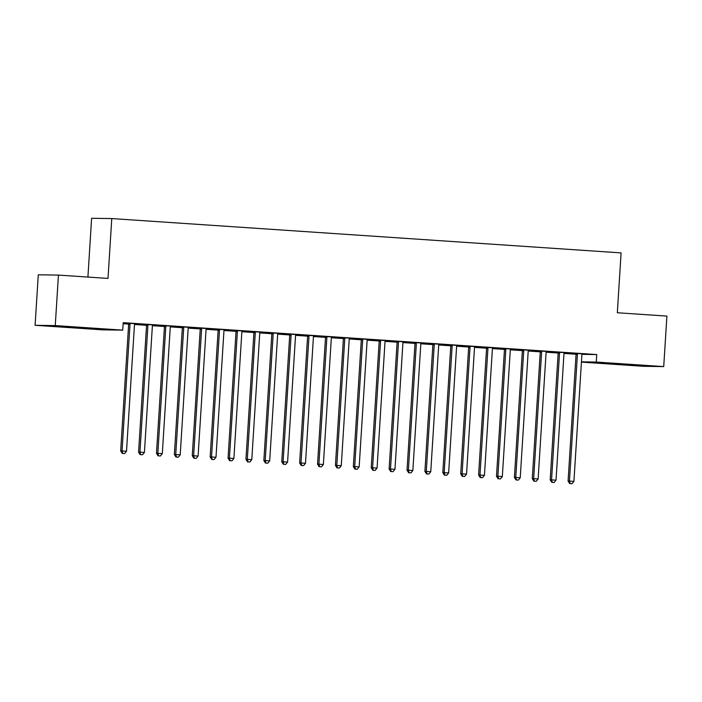 <?xml version="1.0" encoding="UTF-8"?>
<svg xmlns="http://www.w3.org/2000/svg" width="702" height="702" viewBox="0 0 702 702"><rect width="100%" height="100%" fill="white"/><g stroke="black" fill="none" stroke-linecap="round" stroke-linejoin="round"><path stroke-width="1.05" d="M74.307 327.185L55.467 326.202L74.307 327.185M633.02 364.838L614.18 363.855L633.02 364.838M123.131 323.719L128.65 324.087M134.494 324.482L146.551 325.298M152.395 325.693L164.444 326.5M170.288 326.895L182.345 327.711M188.189 328.097L200.237 328.913M206.081 329.308L218.138 330.115M223.982 330.51L236.03 331.326M241.874 331.721L253.922 332.529M259.766 332.923L271.823 333.74M277.667 334.134L289.715 334.942M295.56 335.337L307.616 336.153M313.461 336.548L325.509 337.355M331.353 337.75L343.41 338.566M349.254 338.961L361.302 339.768M367.146 340.163L379.194 340.979M385.038 341.365L397.095 342.181M402.939 342.576L414.987 343.383M420.831 343.778L432.888 344.594M438.732 344.989L450.781 345.796M456.625 346.191L468.682 347.007M474.526 347.402L486.574 348.21M492.418 348.604L504.466 349.42M510.31 349.815L522.367 350.623M528.211 351.018L540.259 351.834M546.103 352.22L558.16 353.036M564.004 353.431L576.052 354.238M102.571 329.843L35.1 325.298L55.256 325.588L122.727 330.133L102.571 329.843M55.256 325.588L58.433 275.087L38.277 274.798L35.1 325.298M87.917 277.071L91.611 218.278L111.776 218.568L621.094 252.895L617.33 312.75L666.9 316.093L663.723 366.593L643.567 366.304L581.423 362.118M143.322 324.798L134.556 324.201M143.313 324.868L134.538 324.28M154.221 324.956L146.376 324.5M154.212 325.026L152.65 324.921M179.115 327.211L170.349 326.614M179.107 327.281L170.332 326.684M190.014 327.369L182.169 326.913M190.005 327.439L188.443 327.334M214.909 329.624L206.134 329.027M214.9 329.694L206.116 329.098M225.807 329.773L217.953 329.317M225.798 329.852L224.228 329.747M250.702 332.028L241.927 331.441M250.693 332.107L241.909 331.511M261.592 332.186L253.747 331.73M261.592 332.265L260.021 332.16M286.486 334.442L277.72 333.854M286.486 334.521L277.702 333.924M297.385 334.6L289.54 334.143M297.385 334.67L295.814 334.564M322.279 336.855L313.513 336.267M322.279 336.925L313.496 336.337M333.178 337.013L325.333 336.556M333.178 337.083L331.607 336.978M358.073 339.268L349.306 338.68M358.073 339.338L349.289 338.75M368.971 339.426L361.126 338.969M368.962 339.496L367.4 339.391M393.866 341.681L385.1 341.093M393.857 341.751L385.082 341.163M404.764 341.839L396.92 341.383M404.756 341.909L403.194 341.804M429.659 344.094L420.893 343.506M429.65 344.164L420.875 343.576M440.558 344.252L432.713 343.796M440.549 344.322L438.987 344.217M465.452 346.507L456.677 345.919M465.444 346.577L456.66 345.989M476.351 346.665L468.497 346.209M476.342 346.735L474.771 346.63M501.246 348.92L492.471 348.324M501.237 348.991L492.453 348.403M512.135 349.078L504.29 348.622M512.135 349.148L510.565 349.043M537.03 351.333L528.264 350.737M537.03 351.404L528.246 350.807M547.929 351.491L540.084 351.035M547.929 351.562L546.358 351.456M572.823 353.747L564.057 353.15M572.823 353.817L564.039 353.22M583.722 353.896L575.877 353.439M583.722 353.975L582.151 353.869M581.958 354.352L596.726 354.563L123.201 322.657L122.727 330.133M565.83 352.694L557.985 352.237M565.821 352.764L564.259 352.658M554.931 352.536L546.165 351.948M554.922 352.606L546.147 352.018M530.036 350.28L522.191 349.824M530.028 350.351L528.466 350.245M519.138 350.123L510.372 349.535M519.129 350.193L510.354 349.605M494.243 347.867L486.398 347.411M494.234 347.938L492.672 347.832M483.345 347.709L474.578 347.121M483.345 347.788L474.561 347.192M458.45 345.454L450.605 344.998M458.45 345.533L456.879 345.419M447.551 345.296L438.785 344.708M447.551 345.375L438.768 344.779M422.657 343.041L414.812 342.585M422.657 343.12L421.086 343.015M411.758 342.892L402.992 342.295M411.758 342.962L402.974 342.365M386.863 340.637L379.019 340.172M386.863 340.707L385.293 340.602M375.974 340.479L367.199 339.882M375.965 340.549L367.181 339.952M351.079 338.224L343.225 337.767M351.07 338.294L349.499 338.188M340.18 338.066L331.405 337.469M340.172 338.136L331.388 337.539M315.286 335.81L307.441 335.354M315.277 335.881L313.715 335.775M304.387 335.653L295.621 335.056M304.378 335.723L295.603 335.135M279.493 333.397L271.648 332.941M279.484 333.468L277.922 333.362M268.594 333.239L259.828 332.651M268.585 333.31L259.81 332.722M243.699 330.984L235.854 330.528M243.691 331.054L242.129 330.949M232.801 330.826L224.035 330.238M232.801 330.896L224.017 330.309M207.906 328.571L200.061 328.115M207.906 328.641L206.335 328.536M197.008 328.413L188.241 327.825M197.008 328.483L188.224 327.895M172.113 326.158L164.268 325.702M172.113 326.228L170.542 326.123M161.214 326L152.448 325.412M161.214 326.07L152.431 325.482M136.32 323.745L128.475 323.289M136.32 323.815L134.749 323.71M125.43 323.587L123.148 323.438M125.421 323.666L123.14 323.508M596.726 354.563L596.252 362.048L663.723 366.593M58.433 275.087L108.011 278.422L111.776 218.568M581.44 361.837L596.252 362.048M577.413 354.449L576.052 354.431L568.085 481.063L569.445 481.081L577.413 354.449A1.878 1.79 90.8 0 0 577.325 353.747L577.237 353.466M570.226 483.599L572.016 483.722L570.226 483.599L569.445 481.081L573.92 481.388L581.888 354.756A1.878 1.79 90.8 0 1 582.063 354.062L582.186 353.799M576.052 354.431A1.878 1.79 90.8 0 0 575.965 353.729L575.851 353.369M568.085 481.063L569.682 483.59M572.016 483.722L573.92 481.388M559.52 353.246L558.151 353.229L550.184 479.861L551.553 479.878L559.52 353.246A1.878 1.79 90.8 0 0 559.433 352.536L559.345 352.255M552.334 482.397L554.124 482.511L552.334 482.397L551.553 479.878L556.028 480.177L563.987 353.545A1.878 1.79 90.8 0 1 564.162 352.86L564.285 352.588M558.151 353.229A1.878 1.79 90.8 0 0 558.072 352.518L557.958 352.167M550.184 479.861L551.79 482.388M554.124 482.511L556.028 480.177M541.619 352.035L540.259 352.018L532.292 478.65L533.652 478.667L541.619 352.035A1.878 1.79 90.8 0 0 541.532 351.333L541.444 351.053M534.433 481.186L536.223 481.309L534.433 481.186L533.652 478.667L538.127 478.975L546.095 352.343A1.878 1.79 90.8 0 1 546.27 351.649L546.393 351.386M540.259 352.018A1.878 1.79 90.8 0 0 540.171 351.316L540.066 350.956M532.292 478.65L533.889 481.177M536.223 481.309L538.127 478.975M523.727 350.833L522.367 350.816L514.399 477.448L515.759 477.465L523.727 350.833A1.878 1.79 90.8 0 0 523.639 350.123L523.552 349.842M516.54 479.984L518.33 480.107L516.54 479.984L515.759 477.465L520.235 477.764L528.202 351.132A1.878 1.79 90.8 0 1 528.369 350.447L528.492 350.175M522.367 350.816A1.878 1.79 90.8 0 0 522.279 350.105L522.165 349.754M514.399 477.448L515.996 479.975M518.33 480.107L520.235 477.764M505.826 349.631L504.466 349.605L496.498 476.237L497.858 476.263L505.826 349.631A1.878 1.79 90.8 0 0 505.747 348.92L505.659 348.64M498.639 478.773L500.429 478.896L498.639 478.773L497.858 476.263L502.334 476.561L510.301 349.929A1.878 1.79 90.8 0 1 510.477 349.236L510.6 348.973M504.466 349.605A1.878 1.79 90.8 0 0 504.378 348.903L504.273 348.543M496.498 476.237L498.095 478.764M500.429 478.896L502.334 476.561M487.934 348.42L486.574 348.403L478.606 475.035L479.966 475.052L487.934 348.42A1.878 1.79 90.8 0 0 487.846 347.718L487.758 347.429M480.747 477.571L482.537 477.693L480.747 477.571L479.966 475.052L484.441 475.351L492.409 348.718A1.878 1.79 90.8 0 1 492.585 348.034L492.707 347.762M486.574 348.403A1.878 1.79 90.8 0 0 486.486 347.692L486.372 347.341M478.606 475.035L480.203 477.562M482.537 477.693L484.441 475.351M470.033 347.218L468.673 347.192L460.705 473.824L462.074 473.85L470.033 347.218A1.878 1.79 90.8 0 0 469.954 346.507L469.866 346.226M462.855 476.36L464.636 476.482L462.855 476.36L462.074 473.85L466.54 474.148L474.508 347.516A1.878 1.79 90.8 0 1 474.684 346.823L474.806 346.56M468.673 347.192A1.878 1.79 90.8 0 0 468.594 346.49L468.48 346.13M460.705 473.824L462.302 476.36M464.636 476.482L466.54 474.148M452.141 346.007L450.781 345.989L442.813 472.621L444.173 472.639L452.141 346.007A1.878 1.79 90.8 0 0 452.053 345.305L451.965 345.024M444.954 475.157L446.744 475.28L444.954 475.157L444.173 472.639L448.648 472.946L456.616 346.314A1.878 1.79 90.8 0 1 456.791 345.621L456.914 345.358M450.781 345.989A1.878 1.79 90.8 0 0 450.693 345.279L450.579 344.928M442.813 472.621L444.41 475.149M446.744 475.28L448.648 472.946M434.248 344.805L432.88 344.779L424.912 471.419L426.281 471.437L434.248 344.805A1.878 1.79 90.8 0 0 434.161 344.094L434.073 343.813M427.062 473.955L428.852 474.069L427.062 473.955L426.281 471.437L430.756 471.735L438.715 345.103A1.878 1.79 90.8 0 1 438.89 344.419L439.013 344.147M432.88 344.779A1.878 1.79 90.8 0 0 432.801 344.077L432.686 343.717M424.912 471.419L426.518 473.947M428.852 474.069L430.756 471.735M416.347 343.594L414.987 343.576L407.02 470.208L408.38 470.226L416.347 343.594A1.878 1.79 90.8 0 0 416.26 342.892L416.172 342.611M409.161 472.744L410.951 472.867L409.161 472.744L408.38 470.226L412.855 470.533L420.823 343.901A1.878 1.79 90.8 0 1 420.998 343.208L421.121 342.945M414.987 343.576A1.878 1.79 90.8 0 0 414.9 342.866L414.794 342.515M407.02 470.208L408.617 472.736M410.951 472.867L412.855 470.533M398.455 342.392L397.095 342.374L389.127 469.006L390.487 469.024L398.455 342.392A1.878 1.79 90.8 0 0 398.367 341.681L398.28 341.4M391.268 471.542L393.059 471.656L391.268 471.542L390.487 469.024L394.963 469.322L402.93 342.69A1.878 1.79 90.8 0 1 403.097 342.006L403.22 341.734M397.095 342.374A1.878 1.79 90.8 0 0 397.007 341.663L396.893 341.312M389.127 469.006L390.724 471.533M393.059 471.656L394.963 469.322M380.554 341.181L379.194 341.163L371.226 467.795L372.587 467.813L380.554 341.181A1.878 1.79 90.8 0 0 380.475 340.479L380.387 340.198M373.367 470.331L375.158 470.454L373.367 470.331L372.587 467.813L377.062 468.12L385.029 341.488A1.878 1.79 90.8 0 1 385.205 340.795L385.328 340.531M379.194 341.163A1.878 1.79 90.8 0 0 379.106 340.461L379.001 340.101M371.226 467.795L372.823 470.322M375.158 470.454L377.062 468.12M362.662 339.979L361.302 339.961L353.334 466.593L354.694 466.611L362.662 339.979A1.878 1.79 90.8 0 0 362.574 339.268L362.486 338.987M355.475 469.129L357.265 469.243L355.475 469.129L354.694 466.611L359.17 466.909L367.137 340.277A1.878 1.79 90.8 0 1 367.313 339.592L367.436 339.32M361.302 339.961A1.878 1.79 90.8 0 0 361.214 339.25L361.1 338.899M353.334 466.593L354.931 469.12M357.265 469.243L359.17 466.909M344.761 338.768L343.401 338.75L335.433 465.382L336.802 465.408L344.761 338.768A1.878 1.79 90.8 0 0 344.682 338.066L344.594 337.785M337.583 467.918L339.364 468.041L337.583 467.918L336.802 465.408L341.269 465.707L349.236 339.075A1.878 1.79 90.8 0 1 349.412 338.382L349.535 338.118M343.401 338.75A1.878 1.79 90.8 0 0 343.322 338.048L343.208 337.688M335.433 465.382L337.03 467.909M339.364 468.041L341.269 465.707M326.869 337.565L325.509 337.548L317.541 464.18L318.901 464.197L326.869 337.565A1.878 1.79 90.8 0 0 326.781 336.855L326.693 336.574M319.682 466.716L321.472 466.839L319.682 466.716L318.901 464.197L323.376 464.496L331.344 337.864A1.878 1.79 90.8 0 1 331.519 337.179L331.642 336.907M325.509 337.548A1.878 1.79 90.8 0 0 325.421 336.837L325.307 336.486M317.541 464.18L319.138 466.707M321.472 466.839L323.376 464.496M308.977 336.363L307.608 336.337L299.64 462.969L301.009 462.995L308.977 336.363A1.878 1.79 90.8 0 0 308.889 335.653L308.801 335.372M301.79 465.505L303.58 465.628L301.79 465.505L301.009 462.995L305.484 463.294L313.443 336.662A1.878 1.79 90.8 0 1 313.618 335.968L313.741 335.705M307.608 336.337A1.878 1.79 90.8 0 0 307.529 335.635L307.415 335.275M299.64 462.969L301.246 465.496M303.58 465.628L305.484 463.294M291.076 335.152L289.715 335.135L281.748 461.767L283.108 461.784L291.076 335.152A1.878 1.79 90.8 0 0 290.988 334.45L290.9 334.161M283.889 464.303L285.679 464.426L283.889 464.303L283.108 461.784L287.583 462.091L295.551 335.451A1.878 1.79 90.8 0 1 295.726 334.766L295.849 334.494M289.715 335.135A1.878 1.79 90.8 0 0 289.628 334.424L289.522 334.073M281.748 461.767L283.345 464.294M285.679 464.426L287.583 462.091M273.183 333.95L271.823 333.924L263.855 460.556L265.216 460.582L273.183 333.95A1.878 1.79 90.8 0 0 273.096 333.239L273.008 332.959M265.997 463.092L267.787 463.215L265.997 463.092L265.216 460.582L269.691 460.881L277.659 334.249A1.878 1.79 90.8 0 1 277.825 333.555L277.948 333.292M271.823 333.924A1.878 1.79 90.8 0 0 271.735 333.222L271.621 332.862M263.855 460.556L265.453 463.092M267.787 463.215L269.691 460.881M255.282 332.739L253.922 332.722L245.954 459.354L247.315 459.371L255.282 332.739A1.878 1.79 90.8 0 0 255.203 332.037L255.116 331.756M248.096 461.89L249.886 462.013L248.096 461.89L247.315 459.371L251.79 459.678L259.758 333.046A1.878 1.79 90.8 0 1 259.933 332.353L260.056 332.09M253.922 332.722A1.878 1.79 90.8 0 0 253.834 332.011L253.729 331.66M245.954 459.354L247.552 461.881M249.886 462.013L251.79 459.678M237.39 331.537L236.03 331.519L228.062 458.152L229.422 458.169L237.39 331.537A1.878 1.79 90.8 0 0 237.302 330.826L237.215 330.545M230.203 460.688L231.993 460.802L230.203 460.688L229.422 458.169L233.898 458.467L241.865 331.835A1.878 1.79 90.8 0 1 242.041 331.151L242.164 330.879M236.03 331.519A1.878 1.79 90.8 0 0 235.942 330.809L235.828 330.449M228.062 458.152L229.659 460.679M231.993 460.802L233.898 458.467M219.489 330.326L218.129 330.309L210.161 456.941L211.53 456.958L219.489 330.326A1.878 1.79 90.8 0 0 219.41 329.624L219.322 329.343M212.311 459.477L214.092 459.599L212.311 459.477L211.53 456.958L215.997 457.265L223.964 330.633A1.878 1.79 90.8 0 1 224.14 329.94L224.263 329.677M218.129 330.309A1.878 1.79 90.8 0 0 218.05 329.607L217.936 329.247M210.161 456.941L211.758 459.468M214.092 459.599L215.997 457.265M201.597 329.124L200.237 329.106L192.269 455.738L193.629 455.756L201.597 329.124A1.878 1.79 90.8 0 0 201.509 328.413L201.421 328.132M194.41 458.274L196.2 458.388L194.41 458.274L193.629 455.756L198.104 456.054L206.072 329.422A1.878 1.79 90.8 0 1 206.248 328.738L206.37 328.466M200.237 329.106A1.878 1.79 90.8 0 0 200.149 328.396L200.035 328.045M192.269 455.738L193.866 458.266M196.2 458.388L198.104 456.054M183.705 327.913L182.336 327.895L174.368 454.527L175.737 454.545L183.705 327.913A1.878 1.79 90.8 0 0 183.617 327.211L183.529 326.93M176.518 457.063L178.308 457.186L176.518 457.063L175.737 454.545L180.212 454.852L188.171 328.22A1.878 1.79 90.8 0 1 188.347 327.527L188.469 327.264M182.336 327.895A1.878 1.79 90.8 0 0 182.257 327.193L182.143 326.834M174.368 454.527L175.974 457.055M178.308 457.186L180.212 454.852M165.804 326.711L164.444 326.693L156.476 453.325L157.836 453.343L165.804 326.711A1.878 1.79 90.8 0 0 165.716 326L165.628 325.719M158.617 455.861L160.407 455.984L158.617 455.861L157.836 453.343L162.311 453.641L170.279 327.009A1.878 1.79 90.8 0 1 170.454 326.325L170.577 326.053M164.444 326.693A1.878 1.79 90.8 0 0 164.356 325.982L164.25 325.631M156.476 453.325L158.073 455.852M160.407 455.984L162.311 453.641M147.911 325.509L146.551 325.482L138.584 452.114L139.944 452.141L147.911 325.509A1.878 1.79 90.8 0 0 147.824 324.798L147.736 324.517M140.725 454.65L142.515 454.773L140.725 454.65L139.944 452.141L144.419 452.439L152.387 325.807A1.878 1.79 90.8 0 1 152.553 325.114L152.676 324.85M146.551 325.482A1.878 1.79 90.8 0 0 146.464 324.78L146.349 324.421M138.584 452.114L140.181 454.642M142.515 454.773L144.419 452.439M130.01 324.298L128.65 324.28L120.683 450.912L122.043 450.93L130.01 324.298A1.878 1.79 90.8 0 0 129.931 323.596L129.844 323.306M122.824 453.448L124.614 453.571L122.824 453.448L122.043 450.93L126.518 451.228L134.486 324.596A1.878 1.79 90.8 0 1 134.661 323.912L134.784 323.64M128.65 324.28A1.878 1.79 90.8 0 0 128.563 323.569L128.457 323.218M120.683 450.912L122.28 453.439M124.614 453.571L126.518 451.228M577.325 353.747L575.965 353.729M559.433 352.536L558.072 352.518M541.532 351.333L540.171 351.316M523.639 350.123L522.279 350.105M505.747 348.92L504.378 348.903M487.846 347.718L486.486 347.692M469.954 346.507L468.594 346.49M452.053 345.305L450.693 345.279M434.161 344.094L432.801 344.077M416.26 342.892L414.9 342.866M398.367 341.681L397.007 341.663M380.475 340.479L379.106 340.461M362.574 339.268L361.214 339.25M344.682 338.066L343.322 338.048M326.781 336.855L325.421 336.837M308.889 335.653L307.529 335.635M290.988 334.45L289.628 334.424M273.096 333.239L271.735 333.222M255.203 332.037L253.834 332.011M237.302 330.826L235.942 330.809M219.41 329.624L218.05 329.607M201.509 328.413L200.149 328.396M183.617 327.211L182.257 327.193M165.716 326L164.356 325.982M147.824 324.798L146.464 324.78M129.931 323.596L128.563 323.569"/></g></svg>
